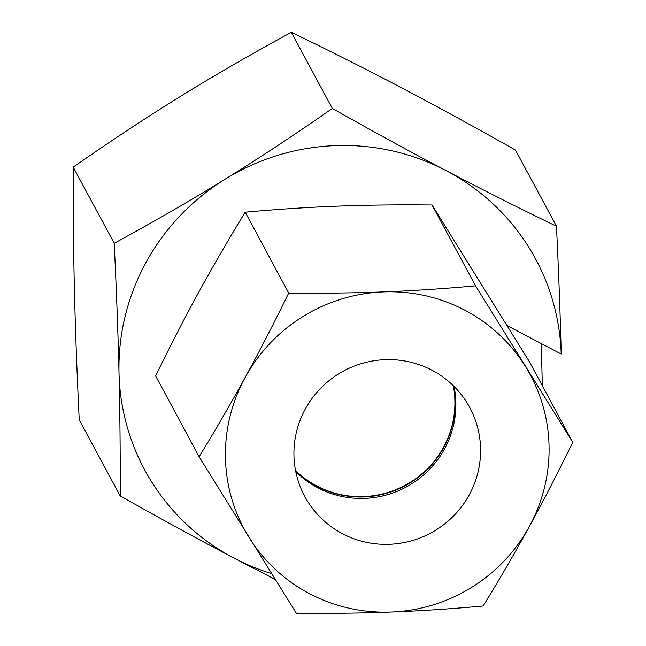<?xml version="1.0" encoding="UTF-8"?>
<svg xmlns="http://www.w3.org/2000/svg" width="646" height="646" viewBox="0 0 646 646"><rect width="100%" height="100%" fill="white"/><g stroke="black" fill="none" stroke-linecap="round" stroke-linejoin="round"><path stroke-width="0.97" d="M120.213 495.918L79.224 419.763C76.947 372.322 75.348 329.113 74.435 290.119C73.491 251.076 73.087 210.087 73.224 167.136L114.213 243.3C116.498 290.732 118.089 333.95 119.009 372.944C119.946 411.986 120.35 452.975 120.213 495.918C161.516 519.239 199.469 539.975 234.07 558.144A222.095 218.017 151.7 0 0 271.554 573.591M73.224 167.136C111.039 140.771 146.795 117.192 180.492 96.383C214.173 75.534 251.124 54.175 291.354 32.3L332.343 108.463C294.528 134.828 258.771 158.415 225.066 179.217A222.095 218.017 151.7 0 0 146.036 262.413A222.095 218.017 151.7 0 0 119.009 372.944A222.095 218.017 151.7 0 0 234.07 558.144L275.18 579.397M507.11 325.6L561.221 354.032C560.3 315.603 558.717 273 556.464 226.237C517.583 207.414 480.826 188.898 446.2 170.681C411.591 152.513 373.638 131.776 332.343 108.463M343.349 613.216L344.342 613.7L345.263 613.199M291.354 32.3C330.235 51.123 366.993 69.639 401.626 87.856C436.228 106.025 474.18 126.761 515.484 150.082L556.464 226.237M541.308 343.567L542.309 385.71M561.212 354.032A222.095 218.017 151.7 0 0 446.2 170.681A222.095 218.017 151.7 0 0 225.066 179.217C191.394 200.066 154.442 221.425 114.213 243.3M295.553 470.563A93.718 91.99 151.7 0 0 316.831 486.01A93.718 91.99 151.7 0 0 416.484 478.129A93.718 91.99 151.7 0 0 453.282 385.678M295.593 470.781A93.718 91.99 151.7 0 0 317.033 486.39A93.718 91.99 151.7 0 0 416.775 478.436A93.718 91.99 151.7 0 0 453.444 385.832M342.501 533.717A93.718 91.99 151.7 0 0 452.781 516.743A93.718 91.99 151.7 0 0 469.779 407.561A93.718 91.99 151.7 0 0 432.012 370.231A93.718 91.99 151.7 0 0 321.724 387.204A93.718 91.99 151.7 0 0 304.734 496.386A93.718 91.99 151.7 0 0 342.501 533.717M454.041 386.429A93.718 91.99 -28.3 0 1 444.448 449.099A93.718 91.99 -28.3 0 1 317.792 487.811A93.718 91.99 -28.3 0 1 295.763 471.612M249.033 537.415A162.509 159.522 151.7 0 0 309.644 593.731A162.509 159.522 151.7 0 0 391.056 612.053C419.924 610.955 450.625 608.944 483.16 606.013C500.077 578.372 515.451 551.91 529.276 526.611C543.133 501.344 557.627 473.252 572.776 442.324L475.553 285.855C443.019 288.786 412.318 290.797 383.449 291.895C354.606 293.026 323.032 293.413 288.722 293.058C273.581 323.985 259.078 352.078 245.23 377.337C231.397 402.636 216.022 429.106 199.113 456.738L296.328 613.216C330.631 613.571 362.212 613.183 391.056 612.053A162.509 159.522 151.7 0 0 529.276 526.611A162.509 159.522 151.7 0 0 525.481 366.532A162.509 159.522 151.7 0 0 464.862 310.217A162.509 159.522 151.7 0 0 383.449 291.895A162.509 159.522 151.7 0 0 245.23 377.337A162.509 159.522 151.7 0 0 249.033 537.415M199.113 456.738L155.597 375.883C170.738 344.956 185.24 316.863 199.089 291.596C212.922 266.305 228.296 239.836 245.205 212.195C277.748 209.264 308.449 207.253 337.309 206.155C366.161 205.024 397.734 204.637 432.037 204.992L475.553 285.855M432.037 204.992L529.26 361.469L572.776 442.324M245.205 212.195L288.722 293.058"/></g></svg>
